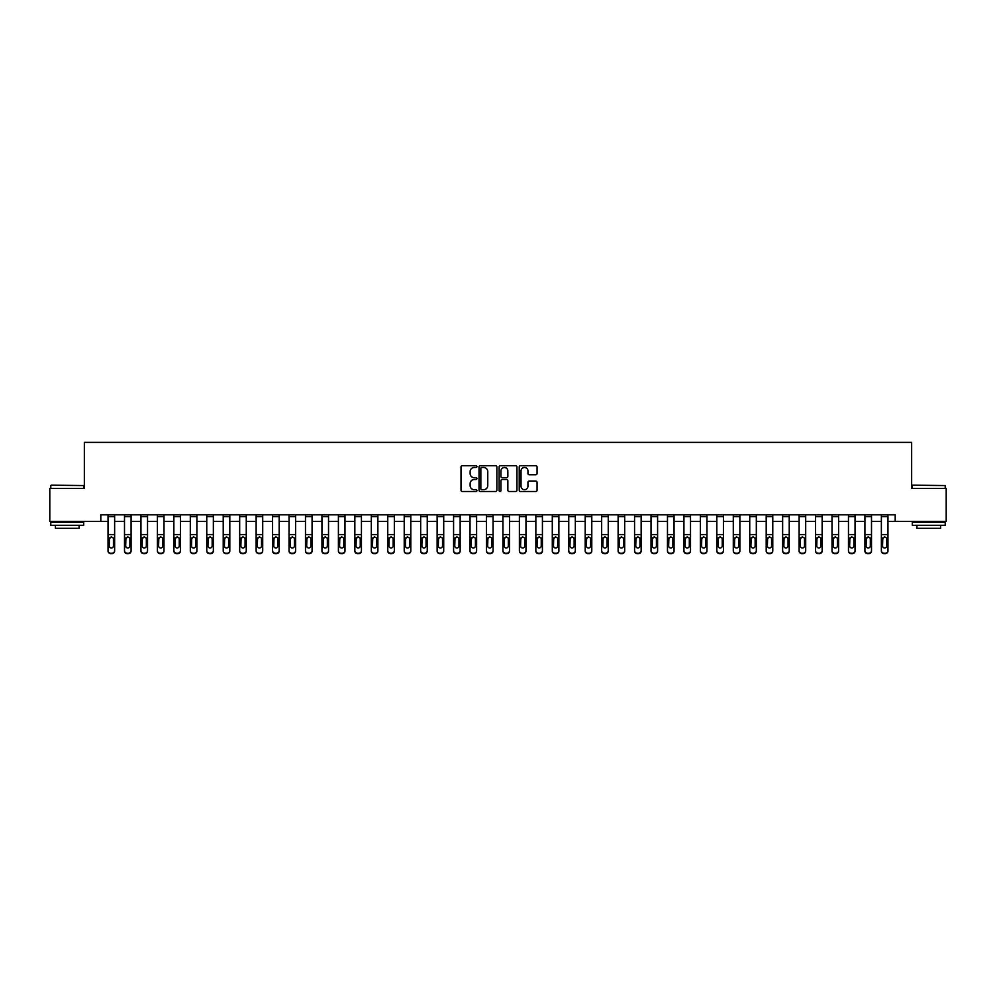 <?xml version="1.0" encoding="UTF-8"?>
<svg xmlns="http://www.w3.org/2000/svg" width="996" height="996" viewBox="0 0 996 996"><rect width="100%" height="100%" fill="white"/><g stroke="black" fill="none" stroke-linecap="round" stroke-linejoin="round"><path stroke-width="1.49" d="M476.935 466.564A0.909 0.909 0 0 0 476.038 465.667L462.306 465.667A1.295 1.295 0 0 0 461.011 466.962L461.011 490.219A1.295 1.295 0 0 0 462.306 491.501L476.038 491.501A0.909 0.909 0 0 0 476.935 490.605A0.909 0.909 0 0 0 476.038 489.696L474.258 489.696A4.133 4.133 0 0 1 470.124 485.562L470.124 483.62A4.133 4.133 0 0 1 474.258 479.487L476.038 479.487A0.909 0.909 0 0 0 476.935 478.59A0.909 0.909 0 0 0 476.038 477.682L474.258 477.682A4.133 4.133 0 0 1 470.124 473.548L470.124 471.606A4.133 4.133 0 0 1 474.258 467.473L476.038 467.473A0.909 0.909 0 0 0 476.935 466.564M535.761 474.768A1.295 1.295 0 0 0 537.056 473.486L537.056 466.962A1.295 1.295 0 0 0 535.761 465.667L520.51 465.667A1.295 1.295 0 0 0 519.227 466.962L519.227 490.219A1.295 1.295 0 0 0 520.51 491.501L535.761 491.501A1.295 1.295 0 0 0 537.056 490.219L537.056 482.325A1.295 1.295 0 0 0 535.761 481.043L529.237 481.043A1.295 1.295 0 0 0 527.942 482.325L527.942 486.235A3.461 3.461 0 0 1 524.481 489.696A3.461 3.461 0 0 1 521.033 486.235L521.033 470.934A3.461 3.461 0 0 1 524.481 467.473A3.461 3.461 0 0 1 527.942 470.934L527.942 473.486A1.295 1.295 0 0 0 529.237 474.768L535.761 474.768M100.808 521.369L49.8 521.369L49.8 488.451L84.349 488.451L84.349 442.386L911.651 442.386L911.651 488.451L946.2 488.451L946.2 521.369L895.192 521.369L895.192 514.783L100.808 514.783L100.808 521.369L108.041 521.369M496.867 466.962A1.295 1.295 0 0 0 495.572 465.667L480.333 465.667A1.295 1.295 0 0 0 479.039 466.962L479.039 490.219A1.295 1.295 0 0 0 480.333 491.501L495.572 491.501A1.295 1.295 0 0 0 496.867 490.219L496.867 466.962M500.428 465.667L515.667 465.667A1.295 1.295 0 0 1 516.961 466.962L516.961 490.219A1.295 1.295 0 0 1 515.667 491.501L509.143 491.501A1.295 1.295 0 0 1 507.848 490.219L507.848 480.782A1.295 1.295 0 0 0 506.566 479.487L502.233 479.487A1.295 1.295 0 0 0 500.938 480.782L500.938 490.605A0.909 0.909 0 0 1 500.029 491.501A0.909 0.909 0 0 1 499.133 490.605L499.133 466.962A1.295 1.295 0 0 1 500.428 465.667M114.627 521.369L124.5 521.369M131.086 521.369L140.959 521.369M147.532 521.369L157.405 521.369M163.991 521.369L173.864 521.369M180.438 521.369L190.311 521.369M196.897 521.369L206.77 521.369M213.356 521.369L223.229 521.369M229.802 521.369L239.675 521.369M246.261 521.369L256.134 521.369M262.707 521.369L272.58 521.369M279.166 521.369L289.039 521.369M295.613 521.369L305.486 521.369M312.072 521.369L321.945 521.369M328.531 521.369L338.403 521.369M344.977 521.369L354.85 521.369M361.436 521.369L371.309 521.369M377.882 521.369L387.755 521.369M394.341 521.369L404.214 521.369M410.8 521.369L420.673 521.369M427.247 521.369L437.12 521.369M443.706 521.369L453.578 521.369M460.152 521.369L470.025 521.369M476.611 521.369L486.484 521.369M493.07 521.369L502.93 521.369M509.516 521.369L519.389 521.369M525.975 521.369L535.848 521.369M542.422 521.369L552.294 521.369M558.88 521.369L568.753 521.369M575.327 521.369L585.2 521.369M591.786 521.369L601.659 521.369M608.245 521.369L618.118 521.369M624.691 521.369L634.564 521.369M641.15 521.369L651.023 521.369M657.597 521.369L667.469 521.369M674.055 521.369L683.928 521.369M690.514 521.369L700.387 521.369M706.961 521.369L716.834 521.369M723.42 521.369L733.293 521.369M739.866 521.369L749.739 521.369M756.325 521.369L766.198 521.369M772.772 521.369L782.644 521.369M789.23 521.369L799.103 521.369M805.689 521.369L815.562 521.369M822.136 521.369L832.009 521.369M838.595 521.369L848.468 521.369M855.041 521.369L864.914 521.369M871.5 521.369L881.373 521.369M887.959 521.369L895.192 521.369M481.753 467.473A0.909 0.909 0 0 0 480.844 468.381L480.844 488.787A0.909 0.909 0 0 0 481.753 489.696L483.62 489.696A4.133 4.133 0 0 0 487.766 485.562L487.766 471.606A4.133 4.133 0 0 0 483.62 467.473L481.753 467.473M507.848 470.996A3.461 3.461 0 0 0 504.399 467.535A3.461 3.461 0 0 0 500.938 470.996L500.938 476.387A1.295 1.295 0 0 0 502.233 477.682L506.566 477.682A1.295 1.295 0 0 0 507.848 476.387L507.848 470.996M108.041 538.4L108.041 550.589A2.627 2.615 0 0 0 110.681 553.203L112 553.203A2.627 2.615 0 0 0 114.627 550.589L114.627 551A2.627 2.615 180 0 1 112 553.614L112 553.203M113.444 545.883L113.444 538.961L113.444 545.883A2.104 2.092 180 0 1 111.34 547.974A2.104 2.092 180 0 0 113.444 545.883M109.236 546.306L109.236 545.883A2.104 2.092 180 0 0 111.34 547.974M109.236 545.883L109.46 537.989L111.34 536.844L113.208 537.989L111.34 536.844L109.236 538.786M114.627 514.783L114.627 551M108.041 514.783L108.041 551A2.627 2.615 180 0 0 110.681 553.614L112 553.614M114.627 537.989L113.208 537.989L113.444 538.961M124.5 538.4L124.5 550.589A2.627 2.615 0 0 0 127.127 553.203L128.447 553.203A2.627 2.615 0 0 0 131.086 550.589L131.086 551A2.627 2.615 180 0 1 128.447 553.614L128.447 553.203M129.891 545.883L129.891 538.961L129.891 545.883A2.104 2.092 180 0 1 127.787 547.974A2.104 2.092 180 0 0 129.891 545.883M125.683 546.306L125.683 545.883A2.104 2.092 180 0 0 127.787 547.974M125.683 545.883L125.919 537.989L127.787 536.844L129.667 537.989L127.787 536.844L125.683 538.786M140.959 538.4L140.959 550.589A2.627 2.615 0 0 0 143.586 553.203L144.906 553.203A2.627 2.615 0 0 0 147.532 550.589L147.532 551A2.627 2.615 180 0 1 144.906 553.614L144.906 553.203M146.35 545.883L146.35 538.961L146.35 545.883A2.104 2.092 180 0 1 144.246 547.974A2.104 2.092 180 0 0 146.35 545.883M142.142 546.306L142.142 545.883A2.104 2.092 180 0 0 144.246 547.974M142.142 545.883L142.366 537.989L144.246 536.844L146.113 537.989L144.246 536.844L142.142 538.786M157.405 538.4L157.405 550.589A2.627 2.615 0 0 0 160.045 553.203L161.352 553.203A2.627 2.615 0 0 0 163.991 550.589L163.991 551A2.627 2.615 180 0 1 161.352 553.614L161.352 553.203M162.809 545.883L162.809 538.961L162.809 545.883A2.104 2.092 180 0 1 160.692 547.974A2.104 2.092 180 0 0 162.809 545.883M158.588 546.306L158.588 545.883A2.104 2.092 180 0 0 160.692 547.974M158.588 545.883L158.825 537.989L160.692 536.844L162.572 537.989L160.692 536.844L158.588 538.786M131.086 514.783L131.086 551M124.5 514.783L124.5 551A2.627 2.615 180 0 0 127.127 553.614L128.447 553.614M131.086 537.989L129.667 537.989L129.891 538.961M147.532 514.783L147.532 551M140.959 514.783L140.959 551A2.627 2.615 180 0 0 143.586 553.614L144.906 553.614M147.532 537.989L146.113 537.989L146.35 538.961M163.991 514.783L163.991 551M157.405 514.783L157.405 551A2.627 2.615 180 0 0 160.045 553.614L161.352 553.614M163.991 537.989L162.572 537.989L162.809 538.961M173.864 538.4L173.864 550.589A2.627 2.615 0 0 0 176.491 553.203L177.811 553.203A2.627 2.615 0 0 0 180.438 550.589L180.438 551A2.627 2.615 180 0 1 177.811 553.614L177.811 553.203M179.255 545.883L179.255 538.961L179.255 545.883A2.104 2.092 180 0 1 177.151 547.974A2.104 2.092 180 0 0 179.255 545.883M175.047 546.306L175.047 545.883A2.104 2.092 180 0 0 177.151 547.974M175.047 545.883L175.284 537.989L177.151 536.844L179.031 537.989L177.151 536.844L175.047 538.786M180.438 514.783L180.438 551M173.864 514.783L173.864 551A2.627 2.615 180 0 0 176.491 553.614L177.811 553.614M180.438 537.989L179.031 537.989L179.255 538.961M51.182 485.164L83.689 485.562L51.182 485.164M67.242 525.315L50.784 525.315L50.784 522.029L83.689 522.029L83.689 525.315L67.242 525.315M79.082 525.315L79.082 528.341L55.39 528.341L55.39 525.315M912.697 485.164L945.216 485.562L912.697 485.164M928.758 525.315L912.311 525.315L912.311 522.029L945.216 522.029L945.216 525.315L928.758 525.315M940.61 525.315L940.61 528.341L916.918 528.341L916.918 525.315M190.311 538.4L190.311 550.589A2.627 2.615 0 0 0 192.95 553.203L194.27 553.203A2.627 2.615 0 0 0 196.897 550.589L196.897 551A2.627 2.615 180 0 1 194.27 553.614L194.27 553.203M195.714 545.883L195.714 538.961L195.714 545.883A2.104 2.092 180 0 1 193.61 547.974A2.104 2.092 180 0 0 195.714 545.883M191.493 546.306L191.493 545.883A2.104 2.092 180 0 0 193.61 547.974M191.493 545.883L191.73 537.989L193.61 536.844L195.477 537.989L193.61 536.844L191.493 538.786M206.77 538.4L206.77 550.589A2.627 2.615 0 0 0 209.397 553.203L210.716 553.203A2.627 2.615 0 0 0 213.356 550.589L213.356 551A2.627 2.615 180 0 1 210.716 553.614L210.716 553.203M212.16 545.883L212.16 538.961L212.16 545.883A2.104 2.092 180 0 1 210.056 547.974A2.104 2.092 180 0 0 212.16 545.883M207.952 546.306L207.952 545.883A2.104 2.092 180 0 0 210.056 547.974M207.952 545.883L208.189 537.989L210.056 536.844L211.936 537.989L210.056 536.844L207.952 538.786M223.229 538.4L223.229 550.589A2.627 2.615 0 0 0 225.855 553.203L227.175 553.203A2.627 2.615 0 0 0 229.802 550.589L229.802 551A2.627 2.615 180 0 1 227.175 553.614L227.175 553.203M228.619 545.883L228.619 538.961L228.619 545.883A2.104 2.092 180 0 1 226.515 547.974A2.104 2.092 180 0 0 228.619 545.883M224.411 546.306L224.411 545.883A2.104 2.092 180 0 0 226.515 547.974M224.411 545.883L224.635 537.989L226.515 536.844L228.383 537.989L226.515 536.844L224.411 538.786M239.675 538.4L239.675 550.589A2.627 2.615 0 0 0 242.314 553.203L243.622 553.203A2.627 2.615 0 0 0 246.261 550.589L246.261 551A2.627 2.615 180 0 1 243.622 553.614L243.622 553.203M245.078 545.883L245.078 538.961L245.078 545.883A2.104 2.092 180 0 1 242.962 547.974A2.104 2.092 180 0 0 245.078 545.883M240.858 546.306L240.858 545.883A2.104 2.092 180 0 0 242.962 547.974M240.858 545.883L241.094 537.989L242.962 536.844L244.842 537.989L242.962 536.844L240.858 538.786M256.134 538.4L256.134 550.589A2.627 2.615 0 0 0 258.761 553.203L260.081 553.203A2.627 2.615 0 0 0 262.707 550.589L262.707 551A2.627 2.615 180 0 1 260.081 553.614L260.081 553.203M261.525 545.883L261.525 538.961L261.525 545.883A2.104 2.092 180 0 1 259.421 547.974A2.104 2.092 180 0 0 261.525 545.883M257.317 546.306L257.317 545.883A2.104 2.092 180 0 0 259.421 547.974M257.317 545.883L257.553 537.989L259.421 536.844L261.288 537.989L259.421 536.844L257.317 538.786M196.897 514.783L196.897 551M190.311 514.783L190.311 551A2.627 2.615 180 0 0 192.95 553.614L194.27 553.614M196.897 537.989L195.477 537.989L195.714 538.961M213.356 514.783L213.356 551M206.77 514.783L206.77 551A2.627 2.615 180 0 0 209.397 553.614L210.716 553.614M213.356 537.989L211.936 537.989L212.16 538.961M229.802 514.783L229.802 551M223.229 514.783L223.229 551A2.627 2.615 180 0 0 225.855 553.614L227.175 553.614M229.802 537.989L228.383 537.989L228.619 538.961M246.261 514.783L246.261 551M239.675 514.783L239.675 551A2.627 2.615 180 0 0 242.314 553.614L243.622 553.614M246.261 537.989L244.842 537.989L245.078 538.961M262.707 514.783L262.707 551M256.134 514.783L256.134 551A2.627 2.615 180 0 0 258.761 553.614L260.081 553.614M262.707 537.989L261.288 537.989L261.525 538.961M272.58 538.4L272.58 550.589A2.627 2.615 0 0 0 275.22 553.203L276.527 553.203A2.627 2.615 0 0 0 279.166 550.589L279.166 551A2.627 2.615 180 0 1 276.527 553.614L276.527 553.203M277.984 545.883L277.984 538.961L277.984 545.883A2.104 2.092 180 0 1 275.88 547.974A2.104 2.092 180 0 0 277.984 545.883M273.763 546.306L273.763 545.883A2.104 2.092 180 0 0 275.88 547.974M273.763 545.883L274 537.989L275.88 536.844L277.747 537.989L275.88 536.844L273.763 538.786M279.166 514.783L279.166 551M272.58 514.783L272.58 551A2.627 2.615 180 0 0 275.22 553.614L276.527 553.614M279.166 537.989L277.747 537.989L277.984 538.961M289.039 538.4L289.039 550.589A2.627 2.615 0 0 0 291.666 553.203L292.986 553.203A2.627 2.615 0 0 0 295.613 550.589L295.613 551A2.627 2.615 180 0 1 292.986 553.614L292.986 553.203M294.43 545.883L294.43 538.961L294.43 545.883A2.104 2.092 180 0 1 292.326 547.974A2.104 2.092 180 0 0 294.43 545.883M290.222 546.306L290.222 545.883A2.104 2.092 180 0 0 292.326 547.974M290.222 545.883L290.459 537.989L292.326 536.844L294.206 537.989L292.326 536.844L290.222 538.786M295.613 514.783L295.613 551M289.039 514.783L289.039 551A2.627 2.615 180 0 0 291.666 553.614L292.986 553.614M295.613 537.989L294.206 537.989L294.43 538.961M305.486 538.4L305.486 550.589A2.627 2.615 0 0 0 308.125 553.203L309.445 553.203A2.627 2.615 0 0 0 312.072 550.589L312.072 551A2.627 2.615 180 0 1 309.445 553.614L309.445 553.203M310.889 545.883L310.889 538.961L310.889 545.883A2.104 2.092 180 0 1 308.785 547.974A2.104 2.092 180 0 0 310.889 545.883M306.681 546.306L306.681 545.883A2.104 2.092 180 0 0 308.785 547.974M306.681 545.883L306.905 537.989L308.785 536.844L310.652 537.989L308.785 536.844L306.681 538.786M312.072 514.783L312.072 551M305.486 514.783L305.486 551A2.627 2.615 180 0 0 308.125 553.614L309.445 553.614M312.072 537.989L310.652 537.989L310.889 538.961M321.945 538.4L321.945 550.589A2.627 2.615 0 0 0 324.572 553.203L325.891 553.203A2.627 2.615 0 0 0 328.531 550.589L328.531 551A2.627 2.615 180 0 1 325.891 553.614L325.891 553.203M327.348 545.883L327.348 538.961L327.348 545.883A2.104 2.092 180 0 1 325.231 547.974A2.104 2.092 180 0 0 327.348 545.883M323.127 546.306L323.127 545.883A2.104 2.092 180 0 0 325.231 547.974M323.127 545.883L323.364 537.989L325.231 536.844L327.111 537.989L325.231 536.844L323.127 538.786M328.531 514.783L328.531 551M321.945 514.783L321.945 551A2.627 2.615 180 0 0 324.572 553.614L325.891 553.614M328.531 537.989L327.111 537.989L327.348 538.961M338.403 538.4L338.403 550.589A2.627 2.615 0 0 0 341.03 553.203L342.35 553.203A2.627 2.615 0 0 0 344.977 550.589L344.977 551A2.627 2.615 180 0 1 342.35 553.614L342.35 553.203M343.794 545.883L343.794 538.961L343.794 545.883A2.104 2.092 180 0 1 341.69 547.974A2.104 2.092 180 0 0 343.794 545.883M339.586 546.306L339.586 545.883A2.104 2.092 180 0 0 341.69 547.974M339.586 545.883L339.81 537.989L341.69 536.844L343.558 537.989L341.69 536.844L339.586 538.786M344.977 514.783L344.977 551M338.403 514.783L338.403 551A2.627 2.615 180 0 0 341.03 553.614L342.35 553.614M344.977 537.989L343.558 537.989L343.794 538.961M354.85 538.4L354.85 550.589A2.627 2.615 0 0 0 357.489 553.203L358.797 553.203A2.627 2.615 0 0 0 361.436 550.589L361.436 551A2.627 2.615 180 0 1 358.797 553.614L358.797 553.203M360.253 545.883L360.253 538.961L360.253 545.883A2.104 2.092 180 0 1 358.149 547.974A2.104 2.092 180 0 0 360.253 545.883M356.033 546.306L356.033 545.883A2.104 2.092 180 0 0 358.149 547.974M356.033 545.883L356.269 537.989L358.149 536.844L360.017 537.989L358.149 536.844L356.033 538.786M361.436 514.783L361.436 551M354.85 514.783L354.85 551A2.627 2.615 180 0 0 357.489 553.614L358.797 553.614M361.436 537.989L360.017 537.989L360.253 538.961M371.309 538.4L371.309 550.589A2.627 2.615 0 0 0 373.936 553.203L375.255 553.203A2.627 2.615 0 0 0 377.882 550.589L377.882 551A2.627 2.615 180 0 1 375.255 553.614L375.255 553.203M376.7 545.883L376.7 538.961L376.7 545.883A2.104 2.092 180 0 1 374.596 547.974A2.104 2.092 180 0 0 376.7 545.883M372.492 546.306L372.492 545.883A2.104 2.092 180 0 0 374.596 547.974M372.492 545.883L372.728 537.989L374.596 536.844L376.476 537.989L374.596 536.844L372.492 538.786M387.755 538.4L387.755 550.589A2.627 2.615 0 0 0 390.395 553.203L391.714 553.203A2.627 2.615 0 0 0 394.341 550.589L394.341 551A2.627 2.615 180 0 1 391.714 553.614L391.714 553.203M393.159 545.883L393.159 538.961L393.159 545.883A2.104 2.092 180 0 1 391.055 547.974A2.104 2.092 180 0 0 393.159 545.883M388.95 546.306L388.95 545.883A2.104 2.092 180 0 0 391.055 547.974M388.95 545.883L389.175 537.989L391.055 536.844L392.922 537.989L391.055 536.844L388.95 538.786M404.214 538.4L404.214 550.589A2.627 2.615 0 0 0 406.841 553.203L408.161 553.203A2.627 2.615 0 0 0 410.8 550.589L410.8 551A2.627 2.615 180 0 1 408.161 553.614L408.161 553.203M409.605 545.883L409.605 538.961L409.605 545.883A2.104 2.092 180 0 1 407.501 547.974A2.104 2.092 180 0 0 409.605 545.883M405.397 546.306L405.397 545.883A2.104 2.092 180 0 0 407.501 547.974M405.397 545.883L405.633 537.989L407.501 536.844L409.381 537.989L407.501 536.844L405.397 538.786M420.673 538.4L420.673 550.589A2.627 2.615 0 0 0 423.3 553.203L424.62 553.203A2.627 2.615 0 0 0 427.247 550.589L427.247 551A2.627 2.615 180 0 1 424.62 553.614L424.62 553.203M426.064 545.883L426.064 538.961L426.064 545.883A2.104 2.092 180 0 1 423.96 547.974A2.104 2.092 180 0 0 426.064 545.883M421.856 546.306L421.856 545.883A2.104 2.092 180 0 0 423.96 547.974M421.856 545.883L422.08 537.989L423.96 536.844L425.827 537.989L423.96 536.844L421.856 538.786M437.12 538.4L437.12 550.589A2.627 2.615 0 0 0 439.759 553.203L441.066 553.203A2.627 2.615 0 0 0 443.706 550.589L443.706 551A2.627 2.615 180 0 1 441.066 553.614L441.066 553.203M442.523 545.883L442.523 538.961L442.523 545.883A2.104 2.092 180 0 1 440.406 547.974A2.104 2.092 180 0 0 442.523 545.883M438.302 546.306L438.302 545.883A2.104 2.092 180 0 0 440.406 547.974M438.302 545.883L438.539 537.989L440.406 536.844L442.286 537.989L440.406 536.844L438.302 538.786M453.578 538.4L453.578 550.589A2.627 2.615 0 0 0 456.205 553.203L457.525 553.203A2.627 2.615 0 0 0 460.152 550.589L460.152 551A2.627 2.615 180 0 1 457.525 553.614L457.525 553.203M458.969 545.883L458.969 538.961L458.969 545.883A2.104 2.092 180 0 1 456.865 547.974A2.104 2.092 180 0 0 458.969 545.883M454.761 546.306L454.761 545.883A2.104 2.092 180 0 0 456.865 547.974M454.761 545.883L454.998 537.989L456.865 536.844L458.733 537.989L456.865 536.844L454.761 538.786M470.025 538.4L470.025 550.589A2.627 2.615 0 0 0 472.664 553.203L473.972 553.203A2.627 2.615 0 0 0 476.611 550.589L476.611 551A2.627 2.615 180 0 1 473.972 553.614L473.972 553.203M475.428 545.883L475.428 538.961L475.428 545.883A2.104 2.092 180 0 1 473.324 547.974A2.104 2.092 180 0 0 475.428 545.883M471.208 546.306L471.208 545.883A2.104 2.092 180 0 0 473.324 547.974M471.208 545.883L471.444 537.989L473.324 536.844L475.192 537.989L473.324 536.844L471.208 538.786M486.484 538.4L486.484 550.589A2.627 2.615 0 0 0 489.111 553.203L490.43 553.203A2.627 2.615 0 0 0 493.07 550.589L493.07 551A2.627 2.615 180 0 1 490.43 553.614L490.43 553.203M491.875 545.883L491.875 538.961L491.875 545.883A2.104 2.092 180 0 1 489.771 547.974A2.104 2.092 180 0 0 491.875 545.883M487.667 546.306L487.667 545.883A2.104 2.092 180 0 0 489.771 547.974M487.667 545.883L487.903 537.989L489.771 536.844L491.651 537.989L489.771 536.844L487.667 538.786M502.93 538.4L502.93 550.589A2.627 2.615 0 0 0 505.57 553.203L506.889 553.203A2.627 2.615 0 0 0 509.516 550.589L509.516 551A2.627 2.615 180 0 1 506.889 553.614L506.889 553.203M508.334 545.883L508.334 538.961L508.334 545.883A2.104 2.092 180 0 1 506.229 547.974A2.104 2.092 180 0 0 508.334 545.883M504.125 546.306L504.125 545.883A2.104 2.092 180 0 0 506.229 547.974M504.125 545.883L504.35 537.989L506.229 536.844L508.097 537.989L506.229 536.844L504.125 538.786M519.389 538.4L519.389 550.589A2.627 2.615 0 0 0 522.029 553.203L523.336 553.203A2.627 2.615 0 0 0 525.975 550.589L525.975 551A2.627 2.615 180 0 1 523.336 553.614L523.336 553.203M524.792 545.883L524.792 538.961L524.792 545.883A2.104 2.092 180 0 1 522.676 547.974A2.104 2.092 180 0 0 524.792 545.883M520.572 546.306L520.572 545.883A2.104 2.092 180 0 0 522.676 547.974M520.572 545.883L520.808 537.989L522.676 536.844L524.556 537.989L522.676 536.844L520.572 538.786M535.848 538.4L535.848 550.589A2.627 2.615 0 0 0 538.475 553.203L539.795 553.203A2.627 2.615 0 0 0 542.422 550.589L542.422 551A2.627 2.615 180 0 1 539.795 553.614L539.795 553.203M541.239 545.883L541.239 538.961L541.239 545.883A2.104 2.092 180 0 1 539.135 547.974A2.104 2.092 180 0 0 541.239 545.883M537.031 546.306L537.031 545.883A2.104 2.092 180 0 0 539.135 547.974M537.031 545.883L537.267 537.989L539.135 536.844L541.002 537.989L539.135 536.844L537.031 538.786M552.294 538.4L552.294 550.589A2.627 2.615 0 0 0 554.934 553.203L556.241 553.203A2.627 2.615 0 0 0 558.88 550.589L558.88 551A2.627 2.615 180 0 1 556.241 553.614L556.241 553.203M557.698 545.883L557.698 538.961L557.698 545.883A2.104 2.092 180 0 1 555.594 547.974A2.104 2.092 180 0 0 557.698 545.883M553.477 546.306L553.477 545.883A2.104 2.092 180 0 0 555.594 547.974M553.477 545.883L553.714 537.989L555.594 536.844L557.461 537.989L555.594 536.844L553.477 538.786M568.753 538.4L568.753 550.589A2.627 2.615 0 0 0 571.38 553.203L572.7 553.203A2.627 2.615 0 0 0 575.327 550.589L575.327 551A2.627 2.615 180 0 1 572.7 553.614L572.7 553.203M574.144 545.883L574.144 538.961L574.144 545.883A2.104 2.092 180 0 1 572.04 547.974A2.104 2.092 180 0 0 574.144 545.883M569.936 546.306L569.936 545.883A2.104 2.092 180 0 0 572.04 547.974M569.936 545.883L570.173 537.989L572.04 536.844L573.92 537.989L572.04 536.844L569.936 538.786M585.2 538.4L585.2 550.589A2.627 2.615 0 0 0 587.839 553.203L589.159 553.203A2.627 2.615 0 0 0 591.786 550.589L591.786 551A2.627 2.615 180 0 1 589.159 553.614L589.159 553.203M590.603 545.883L590.603 538.961L590.603 545.883A2.104 2.092 180 0 1 588.499 547.974A2.104 2.092 180 0 0 590.603 545.883M586.395 546.306L586.395 545.883A2.104 2.092 180 0 0 588.499 547.974M586.395 545.883L586.619 537.989L588.499 536.844L590.367 537.989L588.499 536.844L586.395 538.786M601.659 538.4L601.659 550.589A2.627 2.615 0 0 0 604.286 553.203L605.605 553.203A2.627 2.615 0 0 0 608.245 550.589L608.245 551A2.627 2.615 180 0 1 605.605 553.614L605.605 553.203M607.05 545.883L607.05 538.961L607.05 545.883A2.104 2.092 180 0 1 604.946 547.974A2.104 2.092 180 0 0 607.05 545.883M602.841 546.306L602.841 545.883A2.104 2.092 180 0 0 604.946 547.974M602.841 545.883L603.078 537.989L604.946 536.844L606.825 537.989L604.946 536.844L602.841 538.786M618.118 538.4L618.118 550.589A2.627 2.615 0 0 0 620.745 553.203L622.064 553.203A2.627 2.615 0 0 0 624.691 550.589L624.691 551A2.627 2.615 180 0 1 622.064 553.614L622.064 553.203M623.508 545.883L623.508 538.961L623.508 545.883A2.104 2.092 180 0 1 621.404 547.974A2.104 2.092 180 0 0 623.508 545.883M619.3 546.306L619.3 545.883A2.104 2.092 180 0 0 621.404 547.974M619.3 545.883L619.524 537.989L621.404 536.844L623.272 537.989L621.404 536.844L619.3 538.786M634.564 538.4L634.564 550.589A2.627 2.615 0 0 0 637.203 553.203L638.511 553.203A2.627 2.615 0 0 0 641.15 550.589L641.15 551A2.627 2.615 180 0 1 638.511 553.614L638.511 553.203M639.967 545.883L639.967 538.961L639.967 545.883A2.104 2.092 180 0 1 637.851 547.974A2.104 2.092 180 0 0 639.967 545.883M635.747 546.306L635.747 545.883A2.104 2.092 180 0 0 637.851 547.974M635.747 545.883L635.983 537.989L637.851 536.844L639.731 537.989L637.851 536.844L635.747 538.786M651.023 538.4L651.023 550.589A2.627 2.615 0 0 0 653.65 553.203L654.97 553.203A2.627 2.615 0 0 0 657.597 550.589L657.597 551A2.627 2.615 180 0 1 654.97 553.614L654.97 553.203M656.414 545.883L656.414 538.961L656.414 545.883A2.104 2.092 180 0 1 654.31 547.974A2.104 2.092 180 0 0 656.414 545.883M652.206 546.306L652.206 545.883A2.104 2.092 180 0 0 654.31 547.974M652.206 545.883L652.442 537.989L654.31 536.844L656.19 537.989L654.31 536.844L652.206 538.786M377.882 514.783L377.882 551M371.309 514.783L371.309 551A2.627 2.615 180 0 0 373.936 553.614L375.255 553.614M377.882 537.989L376.476 537.989L376.7 538.961M394.341 514.783L394.341 551M387.755 514.783L387.755 551A2.627 2.615 180 0 0 390.395 553.614L391.714 553.614M394.341 537.989L392.922 537.989L393.159 538.961M410.8 514.783L410.8 551M404.214 514.783L404.214 551A2.627 2.615 180 0 0 406.841 553.614L408.161 553.614M410.8 537.989L409.381 537.989L409.605 538.961M427.247 514.783L427.247 551M420.673 514.783L420.673 551A2.627 2.615 180 0 0 423.3 553.614L424.62 553.614M427.247 537.989L425.827 537.989L426.064 538.961M443.706 514.783L443.706 551M437.12 514.783L437.12 551A2.627 2.615 180 0 0 439.759 553.614L441.066 553.614M443.706 537.989L442.286 537.989L442.523 538.961M460.152 514.783L460.152 551M453.578 514.783L453.578 551A2.627 2.615 180 0 0 456.205 553.614L457.525 553.614M460.152 537.989L458.733 537.989L458.969 538.961M476.611 514.783L476.611 551M470.025 514.783L470.025 551A2.627 2.615 180 0 0 472.664 553.614L473.972 553.614M476.611 537.989L475.192 537.989L475.428 538.961M493.07 514.783L493.07 551M486.484 514.783L486.484 551A2.627 2.615 180 0 0 489.111 553.614L490.43 553.614M493.07 537.989L491.651 537.989L491.875 538.961M509.516 514.783L509.516 551M502.93 514.783L502.93 551A2.627 2.615 180 0 0 505.57 553.614L506.889 553.614M509.516 537.989L508.097 537.989L508.334 538.961M525.975 514.783L525.975 551M519.389 514.783L519.389 551A2.627 2.615 180 0 0 522.029 553.614L523.336 553.614M525.975 537.989L524.556 537.989L524.792 538.961M542.422 514.783L542.422 551M535.848 514.783L535.848 551A2.627 2.615 180 0 0 538.475 553.614L539.795 553.614M542.422 537.989L541.002 537.989L541.239 538.961M558.88 514.783L558.88 551M552.294 514.783L552.294 551A2.627 2.615 180 0 0 554.934 553.614L556.241 553.614M558.88 537.989L557.461 537.989L557.698 538.961M575.327 514.783L575.327 551M568.753 514.783L568.753 551A2.627 2.615 180 0 0 571.38 553.614L572.7 553.614M575.327 537.989L573.92 537.989L574.144 538.961M591.786 514.783L591.786 551M585.2 514.783L585.2 551A2.627 2.615 180 0 0 587.839 553.614L589.159 553.614M591.786 537.989L590.367 537.989L590.603 538.961M608.245 514.783L608.245 551M601.659 514.783L601.659 551A2.627 2.615 180 0 0 604.286 553.614L605.605 553.614M608.245 537.989L606.825 537.989L607.05 538.961M624.691 514.783L624.691 551M618.118 514.783L618.118 551A2.627 2.615 180 0 0 620.745 553.614L622.064 553.614M624.691 537.989L623.272 537.989L623.508 538.961M641.15 514.783L641.15 551M634.564 514.783L634.564 551A2.627 2.615 180 0 0 637.203 553.614L638.511 553.614M641.15 537.989L639.731 537.989L639.967 538.961M657.597 514.783L657.597 551M651.023 514.783L651.023 551A2.627 2.615 180 0 0 653.65 553.614L654.97 553.614M657.597 537.989L656.19 537.989L656.414 538.961M667.469 538.4L667.469 550.589A2.627 2.615 0 0 0 670.109 553.203L671.428 553.203A2.627 2.615 0 0 0 674.055 550.589L674.055 551A2.627 2.615 180 0 1 671.428 553.614L671.428 553.203M672.873 545.883L672.873 538.961L672.873 545.883A2.104 2.092 180 0 1 670.769 547.974A2.104 2.092 180 0 0 672.873 545.883M668.652 546.306L668.652 545.883A2.104 2.092 180 0 0 670.769 547.974M668.652 545.883L668.889 537.989L670.769 536.844L672.636 537.989L670.769 536.844L668.652 538.786M674.055 514.783L674.055 551M667.469 514.783L667.469 551A2.627 2.615 180 0 0 670.109 553.614L671.428 553.614M674.055 537.989L672.636 537.989L672.873 538.961M683.928 538.4L683.928 550.589A2.627 2.615 0 0 0 686.555 553.203L687.875 553.203A2.627 2.615 0 0 0 690.514 550.589L690.514 551A2.627 2.615 180 0 1 687.875 553.614L687.875 553.203M689.319 545.883L689.319 538.961L689.319 545.883A2.104 2.092 180 0 1 687.215 547.974A2.104 2.092 180 0 0 689.319 545.883M685.111 546.306L685.111 545.883A2.104 2.092 180 0 0 687.215 547.974M685.111 545.883L685.348 537.989L687.215 536.844L689.095 537.989L687.215 536.844L685.111 538.786M690.514 514.783L690.514 551M683.928 514.783L683.928 551A2.627 2.615 180 0 0 686.555 553.614L687.875 553.614M690.514 537.989L689.095 537.989L689.319 538.961M700.387 538.4L700.387 550.589A2.627 2.615 0 0 0 703.014 553.203L704.334 553.203A2.627 2.615 0 0 0 706.961 550.589L706.961 551A2.627 2.615 180 0 1 704.334 553.614L704.334 553.203M705.778 545.883L705.778 538.961L705.778 545.883A2.104 2.092 180 0 1 703.674 547.974A2.104 2.092 180 0 0 705.778 545.883M701.57 546.306L701.57 545.883A2.104 2.092 180 0 0 703.674 547.974M701.57 545.883L701.794 537.989L703.674 536.844L705.542 537.989L703.674 536.844L701.57 538.786M706.961 514.783L706.961 551M700.387 514.783L700.387 551A2.627 2.615 180 0 0 703.014 553.614L704.334 553.614M706.961 537.989L705.542 537.989L705.778 538.961M716.834 538.4L716.834 550.589A2.627 2.615 0 0 0 719.473 553.203L720.78 553.203A2.627 2.615 0 0 0 723.42 550.589L723.42 551A2.627 2.615 180 0 1 720.78 553.614L720.78 553.203M722.237 545.883L722.237 538.961L722.237 545.883A2.104 2.092 180 0 1 720.12 547.974A2.104 2.092 180 0 0 722.237 545.883M718.016 546.306L718.016 545.883A2.104 2.092 180 0 0 720.12 547.974M718.016 545.883L718.253 537.989L720.12 536.844L722 537.989L720.12 536.844L718.016 538.786M723.42 514.783L723.42 551M716.834 514.783L716.834 551A2.627 2.615 180 0 0 719.473 553.614L720.78 553.614M723.42 537.989L722 537.989L722.237 538.961M733.293 538.4L733.293 550.589A2.627 2.615 0 0 0 735.92 553.203L737.239 553.203A2.627 2.615 0 0 0 739.866 550.589L739.866 551A2.627 2.615 180 0 1 737.239 553.614L737.239 553.203M738.683 545.883L738.683 538.961L738.683 545.883A2.104 2.092 180 0 1 736.579 547.974A2.104 2.092 180 0 0 738.683 545.883M734.475 546.306L734.475 545.883A2.104 2.092 180 0 0 736.579 547.974M734.475 545.883L734.712 537.989L736.579 536.844L738.447 537.989L736.579 536.844L734.475 538.786M739.866 514.783L739.866 551M733.293 514.783L733.293 551A2.627 2.615 180 0 0 735.92 553.614L737.239 553.614M739.866 537.989L738.447 537.989L738.683 538.961M749.739 538.4L749.739 550.589A2.627 2.615 0 0 0 752.378 553.203L753.686 553.203A2.627 2.615 0 0 0 756.325 550.589L756.325 551A2.627 2.615 180 0 1 753.686 553.614L753.686 553.203M755.142 545.883L755.142 538.961L755.142 545.883A2.104 2.092 180 0 1 753.038 547.974A2.104 2.092 180 0 0 755.142 545.883M750.922 546.306L750.922 545.883A2.104 2.092 180 0 0 753.038 547.974M750.922 545.883L751.158 537.989L753.038 536.844L754.906 537.989L753.038 536.844L750.922 538.786M756.325 514.783L756.325 551M749.739 514.783L749.739 551A2.627 2.615 180 0 0 752.378 553.614L753.686 553.614M756.325 537.989L754.906 537.989L755.142 538.961M766.198 538.4L766.198 550.589A2.627 2.615 0 0 0 768.825 553.203L770.145 553.203A2.627 2.615 0 0 0 772.772 550.589L772.772 551A2.627 2.615 180 0 1 770.145 553.614L770.145 553.203M771.589 545.883L771.589 538.961L771.589 545.883A2.104 2.092 180 0 1 769.485 547.974A2.104 2.092 180 0 0 771.589 545.883M767.381 546.306L767.381 545.883A2.104 2.092 180 0 0 769.485 547.974M767.381 545.883L767.617 537.989L769.485 536.844L771.365 537.989L769.485 536.844L767.381 538.786M772.772 514.783L772.772 551M766.198 514.783L766.198 551A2.627 2.615 180 0 0 768.825 553.614L770.145 553.614M772.772 537.989L771.365 537.989L771.589 538.961M782.644 538.4L782.644 550.589A2.627 2.615 0 0 0 785.284 553.203L786.603 553.203A2.627 2.615 0 0 0 789.23 550.589L789.23 551A2.627 2.615 180 0 1 786.603 553.614L786.603 553.203M788.048 545.883L788.048 538.961L788.048 545.883A2.104 2.092 180 0 1 785.944 547.974A2.104 2.092 180 0 0 788.048 545.883M783.84 546.306L783.84 545.883A2.104 2.092 180 0 0 785.944 547.974M783.84 545.883L784.064 537.989L785.944 536.844L787.811 537.989L785.944 536.844L783.84 538.786M789.23 514.783L789.23 551M782.644 514.783L782.644 551A2.627 2.615 180 0 0 785.284 553.614L786.603 553.614M789.23 537.989L787.811 537.989L788.048 538.961M799.103 538.4L799.103 550.589A2.627 2.615 0 0 0 801.73 553.203L803.05 553.203A2.627 2.615 0 0 0 805.689 550.589L805.689 551A2.627 2.615 180 0 1 803.05 553.614L803.05 553.203M804.507 545.883L804.507 538.961L804.507 545.883A2.104 2.092 180 0 1 802.39 547.974A2.104 2.092 180 0 0 804.507 545.883M800.286 546.306L800.286 545.883A2.104 2.092 180 0 0 802.39 547.974M800.286 545.883L800.523 537.989L802.39 536.844L804.27 537.989L802.39 536.844L800.286 538.786M805.689 514.783L805.689 551M799.103 514.783L799.103 551A2.627 2.615 180 0 0 801.73 553.614L803.05 553.614M805.689 537.989L804.27 537.989L804.507 538.961M815.562 538.4L815.562 550.589A2.627 2.615 0 0 0 818.189 553.203L819.509 553.203A2.627 2.615 0 0 0 822.136 550.589L822.136 551A2.627 2.615 180 0 1 819.509 553.614L819.509 553.203M820.953 545.883L820.953 538.961L820.953 545.883A2.104 2.092 180 0 1 818.849 547.974A2.104 2.092 180 0 0 820.953 545.883M816.745 546.306L816.745 545.883A2.104 2.092 180 0 0 818.849 547.974M816.745 545.883L816.969 537.989L818.849 536.844L820.716 537.989L818.849 536.844L816.745 538.786M822.136 514.783L822.136 551M815.562 514.783L815.562 551A2.627 2.615 180 0 0 818.189 553.614L819.509 553.614M822.136 537.989L820.716 537.989L820.953 538.961M832.009 538.4L832.009 550.589A2.627 2.615 0 0 0 834.648 553.203L835.955 553.203A2.627 2.615 0 0 0 838.595 550.589L838.595 551A2.627 2.615 180 0 1 835.955 553.614L835.955 553.203M837.412 545.883L837.412 538.961L837.412 545.883A2.104 2.092 180 0 1 835.308 547.974A2.104 2.092 180 0 0 837.412 545.883M833.191 546.306L833.191 545.883A2.104 2.092 180 0 0 835.308 547.974M833.191 545.883L833.428 537.989L835.308 536.844L837.175 537.989L835.308 536.844L833.191 538.786M848.468 538.4L848.468 550.589A2.627 2.615 0 0 0 851.094 553.203L852.414 553.203A2.627 2.615 0 0 0 855.041 550.589L855.041 551A2.627 2.615 180 0 1 852.414 553.614L852.414 553.203M853.858 545.883L853.858 538.961L853.858 545.883A2.104 2.092 180 0 1 851.754 547.974A2.104 2.092 180 0 0 853.858 545.883M849.65 546.306L849.65 545.883A2.104 2.092 180 0 0 851.754 547.974M849.65 545.883L849.887 537.989L851.754 536.844L853.634 537.989L851.754 536.844L849.65 538.786M864.914 538.4L864.914 550.589A2.627 2.615 0 0 0 867.553 553.203L868.873 553.203A2.627 2.615 0 0 0 871.5 550.589L871.5 551A2.627 2.615 180 0 1 868.873 553.614L868.873 553.203M870.317 545.883L870.317 538.961L870.317 545.883A2.104 2.092 180 0 1 868.213 547.974A2.104 2.092 180 0 0 870.317 545.883M866.109 546.306L866.109 545.883A2.104 2.092 180 0 0 868.213 547.974M866.109 545.883L866.333 537.989L868.213 536.844L870.081 537.989L868.213 536.844L866.109 538.786M881.373 538.4L881.373 550.589A2.627 2.615 0 0 0 884 553.203L885.32 553.203A2.627 2.615 0 0 0 887.959 550.589L887.959 551A2.627 2.615 180 0 1 885.32 553.614L885.32 553.203M886.764 545.883L886.764 538.961L886.764 545.883A2.104 2.092 180 0 1 884.66 547.974A2.104 2.092 180 0 0 886.764 545.883M882.556 546.306L882.556 545.883A2.104 2.092 180 0 0 884.66 547.974M882.556 545.883L882.792 537.989L884.66 536.844L886.54 537.989L884.66 536.844L882.556 538.786M838.595 514.783L838.595 551M832.009 514.783L832.009 551A2.627 2.615 180 0 0 834.648 553.614L835.955 553.614M838.595 537.989L837.175 537.989L837.412 538.961M855.041 514.783L855.041 551M848.468 514.783L848.468 551A2.627 2.615 180 0 0 851.094 553.614L852.414 553.614M855.041 537.989L853.634 537.989L853.858 538.961M871.5 514.783L871.5 551M864.914 514.783L864.914 551A2.627 2.615 180 0 0 867.553 553.614L868.873 553.614M871.5 537.989L870.081 537.989L870.317 538.961M887.959 514.783L887.959 551M881.373 514.783L881.373 551A2.627 2.615 180 0 0 884 553.614L885.32 553.614M887.959 537.989L886.54 537.989L886.764 538.961M108.041 537.989L109.46 537.989M108.041 534.578L114.627 534.578M108.041 516.588L114.627 516.588M124.5 537.989L125.919 537.989M124.5 534.578L131.086 534.578M124.5 516.588L131.086 516.588M140.959 537.989L142.366 537.989M140.959 534.578L147.532 534.578M140.959 516.588L147.532 516.588M157.405 537.989L158.825 537.989M157.405 534.578L163.991 534.578M157.405 516.588L163.991 516.588M173.864 537.989L175.284 537.989M173.864 534.578L180.438 534.578M173.864 516.588L180.438 516.588M190.311 537.989L191.73 537.989M190.311 534.578L196.897 534.578M190.311 516.588L196.897 516.588M206.77 537.989L208.189 537.989M206.77 534.578L213.356 534.578M206.77 516.588L213.356 516.588M223.229 537.989L224.635 537.989M223.229 534.578L229.802 534.578M223.229 516.588L229.802 516.588M239.675 537.989L241.094 537.989M239.675 534.578L246.261 534.578M239.675 516.588L246.261 516.588M256.134 537.989L257.553 537.989M256.134 534.578L262.707 534.578M256.134 516.588L262.707 516.588M272.58 537.989L274 537.989M272.58 534.578L279.166 534.578M272.58 516.588L279.166 516.588M289.039 537.989L290.459 537.989M289.039 534.578L295.613 534.578M289.039 516.588L295.613 516.588M305.486 537.989L306.905 537.989M305.486 534.578L312.072 534.578M305.486 516.588L312.072 516.588M321.945 537.989L323.364 537.989M321.945 534.578L328.531 534.578M321.945 516.588L328.531 516.588M338.403 537.989L339.81 537.989M338.403 534.578L344.977 534.578M338.403 516.588L344.977 516.588M354.85 537.989L356.269 537.989M354.85 534.578L361.436 534.578M354.85 516.588L361.436 516.588M371.309 537.989L372.728 537.989M371.309 534.578L377.882 534.578M371.309 516.588L377.882 516.588M387.755 537.989L389.175 537.989M387.755 534.578L394.341 534.578M387.755 516.588L394.341 516.588M404.214 537.989L405.633 537.989M404.214 534.578L410.8 534.578M404.214 516.588L410.8 516.588M420.673 537.989L422.08 537.989M420.673 534.578L427.247 534.578M420.673 516.588L427.247 516.588M437.12 537.989L438.539 537.989M437.12 534.578L443.706 534.578M437.12 516.588L443.706 516.588M453.578 537.989L454.998 537.989M453.578 534.578L460.152 534.578M453.578 516.588L460.152 516.588M470.025 537.989L471.444 537.989M470.025 534.578L476.611 534.578M470.025 516.588L476.611 516.588M486.484 537.989L487.903 537.989M486.484 534.578L493.07 534.578M486.484 516.588L493.07 516.588M502.93 537.989L504.35 537.989M502.93 534.578L509.516 534.578M502.93 516.588L509.516 516.588M519.389 537.989L520.808 537.989M519.389 534.578L525.975 534.578M519.389 516.588L525.975 516.588M535.848 537.989L537.267 537.989M535.848 534.578L542.422 534.578M535.848 516.588L542.422 516.588M552.294 537.989L553.714 537.989M552.294 534.578L558.88 534.578M552.294 516.588L558.88 516.588M568.753 537.989L570.173 537.989M568.753 534.578L575.327 534.578M568.753 516.588L575.327 516.588M585.2 537.989L586.619 537.989M585.2 534.578L591.786 534.578M585.2 516.588L591.786 516.588M601.659 537.989L603.078 537.989M601.659 534.578L608.245 534.578M601.659 516.588L608.245 516.588M618.118 537.989L619.524 537.989M618.118 534.578L624.691 534.578M618.118 516.588L624.691 516.588M634.564 537.989L635.983 537.989M634.564 534.578L641.15 534.578M634.564 516.588L641.15 516.588M651.023 537.989L652.442 537.989M651.023 534.578L657.597 534.578M651.023 516.588L657.597 516.588M667.469 537.989L668.889 537.989M667.469 534.578L674.055 534.578M667.469 516.588L674.055 516.588M683.928 537.989L685.348 537.989M683.928 534.578L690.514 534.578M683.928 516.588L690.514 516.588M700.387 537.989L701.794 537.989M700.387 534.578L706.961 534.578M700.387 516.588L706.961 516.588M716.834 537.989L718.253 537.989M716.834 534.578L723.42 534.578M716.834 516.588L723.42 516.588M733.293 537.989L734.712 537.989M733.293 534.578L739.866 534.578M733.293 516.588L739.866 516.588M749.739 537.989L751.158 537.989M749.739 534.578L756.325 534.578M749.739 516.588L756.325 516.588M766.198 537.989L767.617 537.989M766.198 534.578L772.772 534.578M766.198 516.588L772.772 516.588M782.644 537.989L784.064 537.989M782.644 534.578L789.23 534.578M782.644 516.588L789.23 516.588M799.103 537.989L800.523 537.989M799.103 534.578L805.689 534.578M799.103 516.588L805.689 516.588M815.562 537.989L816.969 537.989M815.562 534.578L822.136 534.578M815.562 516.588L822.136 516.588M832.009 537.989L833.428 537.989M832.009 534.578L838.595 534.578M832.009 516.588L838.595 516.588M848.468 537.989L849.887 537.989M848.468 534.578L855.041 534.578M848.468 516.588L855.041 516.588M864.914 537.989L866.333 537.989M864.914 534.578L871.5 534.578M864.914 516.588L871.5 516.588M881.373 537.989L882.792 537.989M881.373 534.578L887.959 534.578M881.373 516.588L887.959 516.588M50.784 488.451L50.784 485.562M58.291 522.029L58.291 521.369M76.194 522.029L76.194 521.369M83.689 488.451L83.689 485.562M912.311 488.451L912.311 485.562M919.806 522.029L919.806 521.369M937.709 522.029L937.709 521.369M945.216 488.451L945.216 485.562"/></g></svg>
